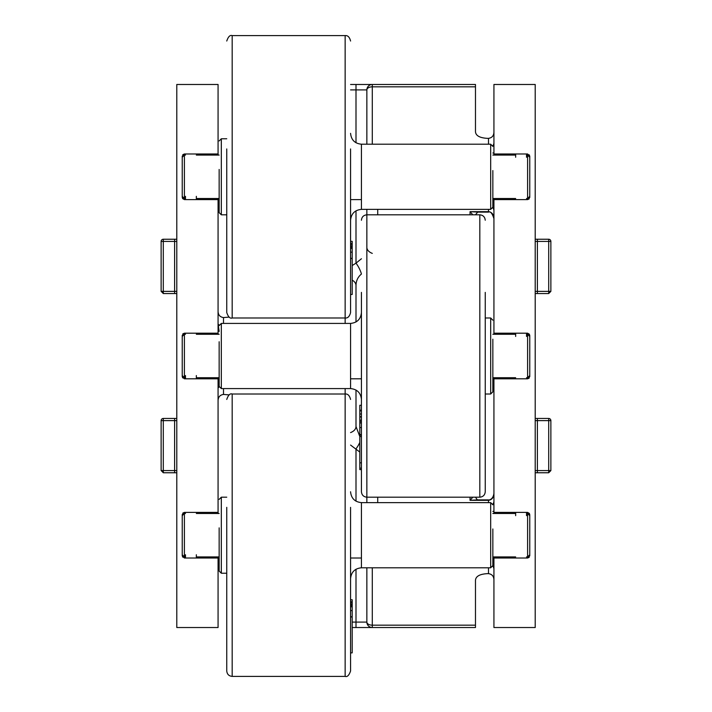 <?xml version="1.0" encoding="UTF-8"?>
<svg xmlns="http://www.w3.org/2000/svg" width="712" height="712" viewBox="0 0 712 712"><rect width="100%" height="100%" fill="white"/><g stroke="black" fill="none" stroke-linecap="round" stroke-linejoin="round"><path stroke-width="1.07" d="M182.227 515.657L184.399 513.486L184.399 556.926L185.485 556.926M196.343 556.926L219.154 556.926M492.846 540.328L492.846 558.119L492.846 556.926L515.657 556.926M526.515 556.926L527.601 556.926L527.601 513.486L526.515 513.486M184.399 513.486L185.485 513.486M196.343 513.486L219.154 513.486M492.846 513.486L515.657 513.486M529.773 515.657L527.601 513.486M529.773 554.755L527.601 556.926M182.227 157.245L184.399 155.074L184.399 198.515L185.485 198.515M196.343 198.515L219.154 198.515M492.846 198.515L515.657 198.515M526.515 198.515L527.601 198.515L527.601 155.074L526.515 155.074M184.399 155.074L185.485 155.074M196.343 155.074L219.154 155.074M492.846 155.074L515.657 155.074M529.773 157.245L527.601 155.074M529.773 196.343L527.601 198.515M182.227 196.343L184.399 198.515M226.754 148.95L226.754 312.559C228.24 316.938 230.047 318.745 232.183 317.988L232.183 35.6C230.047 34.843 228.24 36.65 226.754 41.029M350.571 41.029C349.592 37.122 347.776 35.306 345.142 35.6L345.142 317.988C347.776 318.282 349.592 316.466 350.571 312.559L350.571 148.95M492.846 146.378L490.675 144.207L490.675 209.373L492.846 207.201L492.846 170.56M219.154 169.438L219.154 212.639L221.325 214.81L221.325 138.778L219.154 140.949M350.571 241.341L352.2 241.341L352.2 243.344L350.571 243.344M352.2 243.344L352.2 244.59L350.571 244.59M352.2 244.59L352.2 247.278L350.571 247.278M352.2 247.278L352.2 248.372L350.571 248.372M352.2 248.372L352.2 252.155L350.571 252.155M352.2 252.155L352.2 258.349L350.571 258.349M352.2 258.349L350.571 258.509M352.2 258.509L350.571 258.581M350.571 294.457L352.2 294.457L352.2 258.581M352.2 245.969L350.571 245.969M352.2 246.895L350.571 246.895M492.846 201.772L492.846 181.916M366.858 209.373L366.858 497.19L479.817 497.19C483.101 496.86 484.908 495.045 485.246 491.761L485.246 292.392M361.429 292.392L361.429 491.761C361.767 495.045 363.574 496.86 366.858 497.19L366.858 502.627M219.154 341.751L219.154 386.411L221.325 388.583L350.571 388.583L350.571 323.417C357.157 322.758 360.77 319.136 361.429 312.559M485.246 394.012L490.675 394.012L492.846 391.84L492.846 339.206M361.429 436.572L359.8 436.572L359.8 462.844L361.429 462.844M361.429 414.001L361.429 416.716L359.8 416.716L359.8 414.001L361.429 414.001M361.429 417.001L361.429 420.151L359.8 420.151L359.8 417.001L361.429 417.001M361.429 427.565L359.8 427.565L359.8 422.99L361.429 422.99M361.429 435.174L359.8 435.174L359.8 434.551L361.429 434.551M359.8 434.551L359.8 427.565M359.8 414.001L359.8 410.895L361.429 410.895M359.8 410.895L359.8 410.174L361.429 410.174M359.8 410.174L359.8 405.279L361.429 405.279M361.429 468.158L359.8 468.158L359.8 469.6L361.429 469.6M359.8 468.158L359.8 462.844M359.8 436.572L359.8 435.174M359.8 422.99L361.429 422.848M359.8 422.848L361.429 422.812M359.8 422.812L359.8 421.424L361.429 421.424M359.8 421.424L359.8 420.151M492.846 367.703L492.846 380.982M226.754 507.362L226.754 670.971C227.092 674.255 228.899 676.062 232.183 676.4L232.183 394.012C230.047 393.255 228.24 395.062 226.754 399.441M345.142 388.583L345.142 676.4C347.269 677.157 349.085 675.35 350.571 670.971L350.571 507.362M492.846 504.799L490.675 502.627L490.675 567.793L492.846 565.622L492.846 528.971M219.154 527.859L219.154 571.051L221.325 573.222L221.325 497.19L219.154 499.361M350.571 599.762L352.2 599.762L352.2 601.756L350.571 601.756M352.2 601.756L352.2 603.002L350.571 603.002M352.2 603.002L352.2 605.698L350.571 605.698M352.2 605.698L352.2 606.784L350.571 606.784M352.2 606.784L352.2 610.567L350.571 610.567M352.2 610.567L352.2 616.761L350.571 616.761M352.2 616.761L350.571 616.921M352.2 616.921L350.571 616.993M350.571 652.868L352.2 652.868L352.2 616.993M352.2 604.381L350.571 604.381M352.2 605.307L350.571 605.307M176.79 239.241L163.297 239.241A2.172 2.172 0 0 0 161.126 241.412L161.126 291.377L174.618 291.377L174.618 241.412L176.79 241.412M176.79 418.451L163.297 418.451A2.172 2.172 0 0 0 161.126 420.623L161.126 470.588L174.618 470.588L174.618 420.623L176.79 420.623M535.21 241.412L537.382 241.412L537.382 291.377L550.874 291.377L550.874 241.412A2.172 2.172 0 0 0 548.703 239.241L535.21 239.241M535.21 420.623L537.382 420.623L537.382 470.588L550.874 470.588L550.874 420.623A2.172 2.172 0 0 0 548.703 418.451L535.21 418.451M475.456 497.19L477.352 499.886L488.503 499.886L488.503 500.34C491.921 499.815 493.728 497.492 493.932 493.38C493.122 499.744 488.61 500.278 488.503 499.886M350.571 84.479L475.474 84.479L475.474 131.702C475.776 135.707 479.754 137.923 487.417 138.359L488.503 138.359L488.503 144.207M488.503 567.793L488.503 573.641L487.417 573.641C479.754 574.077 475.776 576.293 475.474 580.298L475.474 627.521L352.2 627.521M218.068 400.536C218.237 396.985 220.053 394.946 223.497 394.43L229.202 394.902M218.068 311.464C218.237 315.015 220.053 317.054 223.497 317.57L229.202 317.098M472.804 214.81L470.045 211.66L477.725 212.087L475.456 214.81M477.36 499.886L470.045 500.34L472.804 497.19M356 84.479L356 89.908L366.858 89.908A5.429 5.429 0 0 1 372.296 84.479L372.296 86.828L475.474 86.828M350.571 445.062L359.8 452.058M352.2 280.154A10.858 7.013 180 0 1 356 285.485L356 321.957L356 285.485C356.089 280.768 357.905 276.95 361.429 274.049A10.858 3.204 -118.1 0 0 356 263.155L352.2 265.54M475.474 625.172L372.296 625.172L372.296 627.521A5.429 5.429 0 0 1 366.858 622.092L352.2 622.092M477.334 212.114L488.503 212.114L488.503 209.373M488.503 573.641C491.939 574.157 493.754 576.186 493.932 579.737M493.932 132.263C493.763 135.805 491.947 137.843 488.503 138.359M366.858 567.793L366.858 622.092A5.429 5.429 0 0 0 372.296 627.521M372.296 84.479A5.429 5.429 0 0 0 366.858 89.908L366.858 144.207M350.571 432.584A10.858 7.013 0 0 0 356 426.515L356 390.043L356 426.515L359.8 436.492M219.154 380.6L218.068 387.978L219.189 386.803M356 501.168L356 448.845A10.858 3.204 -61.9 0 0 359.8 442.428M218.068 556.926L218.068 627.521L176.79 627.521L176.79 84.479L218.068 84.479L218.068 155.074M218.068 334.275L218.068 198.515M218.068 513.486L218.068 377.725M219.189 325.197L218.068 324.022L219.154 331.4M361.429 258.75L356 263.155L356 210.832M366.858 247.304A10.858 7.013 0 0 0 372.296 253.383M493.932 155.074L493.932 84.479L535.21 84.479L535.21 627.521L493.932 627.521L493.932 556.926M493.932 377.725L493.932 513.486M493.932 198.515L493.932 334.275M488.503 212.114C490.346 211.028 492.152 213.191 493.932 218.62C493.728 214.508 491.921 212.185 488.503 211.66L470.045 211.66L470.045 214.81M185.485 196.343L185.485 199.6L184.399 199.6L182.227 197.429L182.227 156.159L184.399 153.988L182.779 154.709M182.512 198.515L184.399 199.6L218.068 199.6M218.068 378.811L184.399 378.811L182.227 376.639L182.227 335.361L184.399 333.189L218.068 333.189M184.399 153.988L218.068 153.988M218.068 558.012L184.399 558.012L182.227 555.841L182.227 514.571L184.399 512.4L218.068 512.4M185.485 554.755L185.485 558.012L182.503 556.926M184.399 512.4L182.779 513.121M185.485 375.553L185.485 378.811L182.503 377.725M184.399 333.189L182.779 333.91M526.515 336.447L526.515 333.189L527.601 333.189L529.773 335.361L529.773 376.639L527.601 378.811L529.221 378.09M529.488 334.275L527.601 333.189L493.932 333.189M526.515 515.657L526.515 512.4L527.601 512.4L529.773 514.571L529.773 555.841L527.601 558.012L529.221 557.291M529.488 513.486L527.601 512.4L493.932 512.4M493.932 153.988L527.601 153.988L529.773 156.159L529.773 197.429L527.601 199.6L493.932 199.6M527.601 378.811L493.932 378.811M527.601 558.012L493.932 558.012M526.515 157.245L526.515 153.988L529.497 155.074M527.601 199.6L529.221 198.879M163.297 239.241L163.297 293.549L176.79 293.549M163.297 418.451L163.297 472.759L176.79 472.759M185.485 153.988C185.485 158.189 185.485 158.189 185.485 153.988M196.343 153.988C196.343 158.189 196.343 158.189 196.343 153.988M196.343 199.6L196.343 196.343M185.485 333.189C185.485 337.39 185.485 337.39 185.485 333.189M196.343 333.189C196.343 337.39 196.343 337.39 196.343 333.189M196.343 378.811L196.343 375.553M185.485 512.4C185.485 516.601 185.485 516.601 185.485 512.4M196.343 512.4C196.343 516.601 196.343 516.601 196.343 512.4M196.343 558.012L196.343 554.755M535.21 293.549L548.703 293.549L548.703 239.241M535.21 472.759L548.703 472.759L548.703 418.451M526.515 558.012C526.515 553.811 526.515 553.811 526.515 558.012M515.657 558.012C515.657 553.811 515.657 553.811 515.657 558.012M515.657 512.4L515.657 515.657M526.515 378.811C526.515 374.61 526.515 374.61 526.515 378.811M515.657 378.811C515.657 374.61 515.657 374.61 515.657 378.811M515.657 333.189L515.657 336.447M526.515 199.6C526.515 195.4 526.515 195.4 526.515 199.6M515.657 199.6C515.657 195.4 515.657 195.4 515.657 199.6M515.657 153.988L515.657 157.245M529.773 375.553L527.601 377.725L527.601 334.275L526.515 334.275M515.657 334.275L492.846 334.275M219.154 334.275L196.343 334.275M185.485 334.275L184.399 334.275L184.399 377.725L185.485 377.725M527.601 377.725L526.515 377.725M515.657 377.725L492.846 377.725M219.154 377.725L196.343 377.725M182.227 375.553L184.399 377.725M182.227 336.447L184.399 334.275M490.675 144.207L361.429 144.207L361.429 209.373C354.843 210.031 351.23 213.653 350.571 220.239M479.817 497.19L479.817 214.81C483.101 215.14 484.908 216.955 485.246 220.239M219.154 325.589L221.325 323.417L221.325 388.583M490.675 394.012L490.675 317.988L492.846 320.16M490.675 502.627L361.429 502.627L361.429 567.793C354.843 568.443 351.23 572.065 350.571 578.651M174.618 239.241L174.618 241.412L161.126 241.412M174.618 418.451L174.618 420.623L161.126 420.623M550.874 241.412L537.382 241.412L537.382 239.241M550.874 420.623L537.382 420.623L537.382 418.451M350.571 89.908L356 89.908L356 142.756M356 627.521L356 569.244M470.045 497.19L470.045 500.34L488.503 500.34L488.503 502.627M366.858 622.092A5.429 3.079 180 0 0 372.296 625.172L372.296 567.793M372.296 144.207L372.296 86.828A5.429 3.079 0 0 0 366.858 89.908M223.497 394.43L223.497 388.583M223.497 323.417L223.497 317.57M232.183 317.988L345.142 317.988L345.142 323.417M377.725 502.627L377.725 497.19M377.725 214.81L377.725 209.373M492.775 566.165A5.429 5.18 180 0 1 493.932 569.36M493.932 142.64A5.429 5.18 0 0 1 492.775 145.835M492.846 559L493.932 559M493.932 153L492.846 153M176.79 291.377L174.618 291.377L174.618 293.549M176.79 470.588L174.618 470.588L174.618 472.759M493.932 511.412L492.846 511.412M492.775 504.247A5.429 5.18 180 0 0 493.932 501.052M493.932 210.948A5.429 5.18 0 0 0 492.775 207.753M492.846 200.588L493.932 200.588M537.382 293.549L537.382 291.377L535.21 291.377M537.382 472.759L537.382 470.588L535.21 470.588M161.188 291.377L163.297 293.549M161.188 470.588L163.297 472.759M182.227 554.755L184.399 556.926M490.675 209.373L361.429 209.373M226.754 214.81L221.325 214.81M345.142 35.6L232.183 35.6M361.429 144.207C354.843 143.557 351.23 139.935 350.571 133.349M226.754 138.778L221.325 138.778M350.571 199.6L361.429 199.6M479.817 214.81L366.858 214.81C363.574 215.14 361.767 216.955 361.429 220.239M350.571 388.583C357.157 389.242 360.77 392.864 361.429 399.441M221.325 323.417L350.571 323.417M485.246 317.988L490.675 317.988M361.429 378.811L350.571 378.811M232.183 394.012L345.142 394.012C347.776 393.718 349.592 395.534 350.571 399.441M345.142 676.4L232.183 676.4M490.675 567.793L361.429 567.793M226.754 573.222L221.325 573.222M361.429 502.627C354.843 501.969 351.23 498.347 350.571 491.761M226.754 497.19L221.325 497.19M350.571 558.012L361.429 558.012M548.703 293.549L550.874 291.377M548.703 472.759L550.874 470.588M529.773 336.447L527.601 334.275"/></g></svg>
